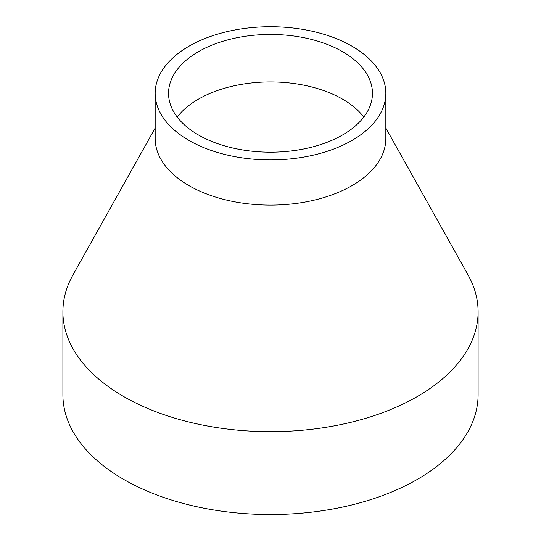 <?xml version="1.0" encoding="UTF-8"?>
<svg xmlns="http://www.w3.org/2000/svg" width="541" height="541" viewBox="0 0 541 541"><rect width="100%" height="100%" fill="white"/><g stroke="black" fill="none" stroke-linecap="round" stroke-linejoin="round"><path stroke-width="0.81" d="M363.802 117.052A101.958 58.868 0 0 0 342.595 99.172A101.958 58.868 0 0 0 177.198 117.052M198.405 134.939A101.958 58.868 0 0 0 309.52 147.7A101.958 58.868 0 0 0 372.458 93.316A101.958 58.868 0 0 0 342.595 51.693A101.958 58.868 0 0 0 231.48 38.932A101.958 58.868 0 0 0 168.542 93.316A101.958 58.868 0 0 0 198.405 134.939M155.166 93.316L155.166 138.523A115.334 66.59 0 0 0 188.944 185.604A115.334 66.59 0 0 0 314.639 200.042A115.334 66.59 0 0 0 385.834 138.523L385.834 93.316A115.334 66.59 0 0 0 352.056 46.235A115.334 66.59 0 0 0 226.361 31.797A115.334 66.59 0 0 0 155.166 93.316A115.334 66.59 0 0 0 188.944 140.403A115.334 66.59 0 0 0 314.639 154.841A115.334 66.59 0 0 0 385.834 93.316M155.166 128.028L72.947 274.95A207.602 119.859 0 0 0 62.898 311.799A207.602 119.859 0 0 0 123.7 396.553A207.602 119.859 0 0 0 349.946 422.535A207.602 119.859 0 0 0 478.102 311.799A207.602 119.859 0 0 0 468.053 274.95L385.834 128.028M62.898 311.799L62.898 394.666A207.602 119.859 0 0 0 123.7 479.421A207.602 119.859 0 0 0 349.946 505.402A207.602 119.859 0 0 0 478.102 394.666L478.102 311.799"/></g></svg>
